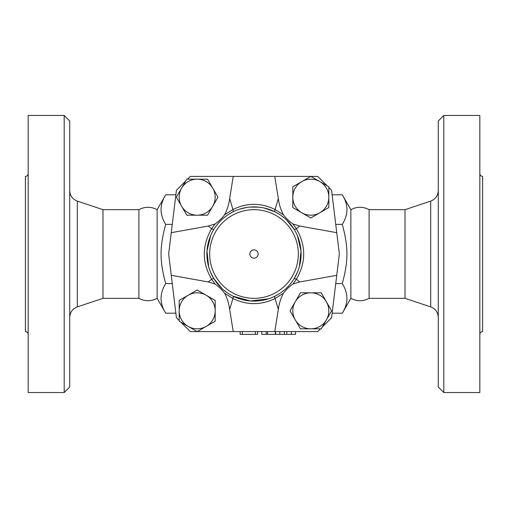 <?xml version="1.0" encoding="UTF-8"?>
<svg xmlns="http://www.w3.org/2000/svg" width="508" height="508" viewBox="0 0 508 508"><rect width="100%" height="100%" fill="white"/><g stroke="black" fill="none" stroke-linecap="round" stroke-linejoin="round"><path stroke-width="0.76" d="M157.131 298.336C151.06 301.504 144.983 301.504 138.894 298.336L138.894 209.664C144.983 206.496 151.06 206.496 157.131 209.664L157.131 298.336L165.71 313.195C159.537 303.327 159.537 293.459 165.71 283.597C159.537 260.96 159.537 247.04 165.71 224.403C159.537 214.541 159.537 204.673 165.71 194.805L175.863 194.805M69.736 254L69.736 120.999L64.192 115.456L64.192 392.544L69.736 387.001L69.736 254M138.894 298.336L102.984 298.336L102.984 209.664L77.311 201.111C72.536 199.225 70.009 195.72 69.736 190.595M64.192 392.544L28.169 392.544L28.169 115.456L64.192 115.456M28.169 334.359C28.004 332.676 27.076 331.756 25.4 331.584L25.4 176.416C27.076 176.244 28.004 175.324 28.169 173.641M350.869 254L350.869 209.664C356.946 206.496 363.023 206.496 369.106 209.664L369.106 298.336C363.023 301.504 356.946 301.504 350.869 298.336L350.869 254M438.264 254L438.264 387.001L443.808 392.544L443.808 115.456L438.264 120.999L438.264 254M430.689 306.889L405.016 298.336L405.016 209.664L430.689 201.111L430.689 306.889C435.464 308.775 437.991 312.28 438.264 317.405M443.808 392.544L479.831 392.544L479.831 115.456L443.808 115.456M479.831 334.359C479.996 332.676 480.924 331.756 482.6 331.584L482.6 176.416C480.924 176.244 479.996 175.324 479.831 173.641M240.144 331.584L240.144 334.359L257.6 334.359L257.6 331.584M261.76 331.584L261.76 334.359L295.561 334.359L295.561 331.584M266.192 331.584L266.192 334.359M258.159 254A4.159 4.159 0 0 1 251.924 257.6A4.159 4.159 0 0 1 251.924 250.4A4.159 4.159 0 0 1 258.159 254M328.828 197.18L328.828 207.575L319.824 212.776A18.009 18.009 0 0 0 319.824 181.585L328.828 186.779L328.828 197.18M310.82 217.976L301.815 212.776A18.009 18.009 0 0 0 319.824 212.776L310.82 217.976M292.811 207.575L292.811 197.18A18.009 18.009 0 0 0 301.815 212.776L292.811 207.575M301.815 181.585L310.82 176.384L319.824 181.585A18.009 18.009 0 0 0 292.811 197.18L292.811 186.779L301.815 181.585M310.82 328.828L300.425 328.828L295.224 319.824A18.009 18.009 0 0 0 326.415 319.824L321.221 328.828L310.82 328.828M290.024 310.82L295.224 301.815A18.009 18.009 0 0 0 295.224 319.824L290.024 310.82M300.425 292.811L310.82 292.811A18.009 18.009 0 0 0 295.224 301.815L300.425 292.811M326.415 301.815L331.616 310.82L326.415 319.824A18.009 18.009 0 0 0 310.82 292.811L321.221 292.811L326.415 301.815M179.172 310.82L179.172 300.425L188.176 295.224A18.009 18.009 0 0 0 188.176 326.415L179.172 321.221L179.172 310.82M197.18 290.024L206.184 295.224A18.009 18.009 0 0 0 188.176 295.224L197.18 290.024M215.189 300.425L215.189 310.82A18.009 18.009 0 0 0 206.184 295.224L215.189 300.425M206.184 326.415L197.18 331.616L188.176 326.415A18.009 18.009 0 0 0 215.189 310.82L215.189 321.221L206.184 326.415M322.224 327.095L331.584 317.729L336.747 275.317L299.739 281.953L292.919 284.016L296.367 279.267C306.127 262.439 306.127 245.593 296.367 228.733L292.919 223.984C288.989 221.101 285.82 218.027 283.413 214.763C280.759 209.683 279.063 204.273 278.327 198.526L274.784 176.416L310.763 176.416M292.919 223.984L299.739 226.047L336.747 232.683L331.584 190.271L328.828 187.516M292.919 284.016C289.192 286.709 286.023 289.782 283.413 293.237C280.759 298.304 279.063 303.714 278.327 309.474L274.784 331.584L197.237 331.584M320.485 328.828L317.729 331.584L274.784 331.584M233.216 331.584L229.673 309.474C228.791 303.238 227.095 297.821 224.587 293.237C222.18 289.973 219.011 286.899 215.081 284.016L208.261 281.953L171.253 275.317L176.416 317.729L179.172 320.485M197.18 179.172L207.575 179.172L212.776 188.176A18.009 18.009 0 0 0 181.585 188.176L186.779 179.172L197.18 179.172M217.976 197.18L212.776 206.184A18.009 18.009 0 0 0 212.776 188.176L217.976 197.18M207.575 215.189L197.18 215.189A18.009 18.009 0 0 0 212.776 206.184L207.575 215.189M181.585 206.184L176.384 197.18L181.585 188.176A18.009 18.009 0 0 0 197.18 215.189L186.779 215.189L181.585 206.184M283.413 214.763L275.076 209.518C261.036 202.641 246.99 202.641 232.924 209.518L224.587 214.763C221.977 218.218 218.808 221.291 215.081 223.984L208.261 226.047L171.253 232.683L176.416 190.271L185.776 180.905M224.587 214.763C227.241 209.696 228.937 204.286 229.673 198.526L233.216 176.416L190.271 176.416L187.516 179.172M215.081 223.984L211.633 228.733C201.873 245.593 201.873 262.439 211.633 279.267L215.081 284.016M216.891 224.987L219.043 222.428M223.006 218.529L226.073 216.065M228.486 214.401L233.058 211.804A2.769 0.921 63.6 0 0 232.924 209.518L229.673 198.526M239.624 209.144L247.193 207.391M249.923 207.074L259.213 207.181M263.982 207.963L274.942 211.804L278.676 213.874M222.231 288.779L213.849 278.632L210.414 271.856M208.705 266.941L206.991 250.971L210.718 235.414M281.4 215.684L284.677 218.256M286.499 219.901L294.151 229.368A2.769 0.635 148.5 0 0 296.367 228.733L299.739 226.047M224.587 293.237L232.924 298.482C246.99 305.359 261.036 305.359 275.076 298.482L283.413 293.237M231.546 295.408L229 293.922M227.216 292.748L223.095 289.547M297.434 235.763L301.003 250.914L299.428 266.452M297.409 272.294L294.151 278.632A2.769 0.635 -148.5 0 1 296.367 279.267L299.739 281.953M268.586 298.787L250.431 300.971L233.058 296.196A2.769 0.921 116.4 0 1 232.924 298.482L229.673 309.474M288.265 286.322L286.626 287.979M284.302 290.062L281.407 292.31M278.613 294.164L274.942 296.196A2.769 0.921 63.6 0 0 275.076 298.482L278.327 309.474M310.877 176.416L317.729 176.416L327.095 185.776M336.747 275.317L339.344 254L336.747 232.683M208.261 226.047L211.633 228.733A2.769 0.635 -148.5 0 0 213.849 229.368A47.104 47.104 0 0 0 241.198 299.333A47.104 47.104 0 0 0 301.104 254A47.104 47.104 0 0 0 213.849 229.368A47.104 47.104 0 0 0 241.198 299.333A47.104 47.104 0 0 0 301.104 254A47.104 47.104 0 0 0 213.849 229.368M278.327 198.526L275.076 209.518A2.769 0.921 116.4 0 0 274.942 211.804M274.784 176.416L233.216 176.416M213.849 278.632A2.769 0.635 148.5 0 0 211.633 279.267L208.261 281.953M197.123 331.584L190.271 331.584L180.905 322.224M171.253 232.683L168.656 254L171.253 275.317M175.863 313.195L165.71 313.195M172.256 224.403L165.71 224.403M350.869 298.336L342.29 313.195C348.463 303.327 348.463 293.459 342.29 283.597C348.463 260.96 348.463 247.04 342.29 224.403C348.463 214.541 348.463 204.673 342.29 194.805L332.137 194.805M335.744 283.597L342.29 283.597M332.137 313.195L342.29 313.195M335.744 224.403L342.29 224.403M172.256 283.597L165.71 283.597M102.984 298.336L77.311 306.889L77.311 201.111M298.336 254A44.336 44.336 0 0 1 231.832 292.392A44.336 44.336 0 0 1 231.832 215.608A44.336 44.336 0 0 1 298.336 254M275.336 331.584L275.336 334.359M267.576 331.584L267.576 334.359M242.36 331.584L242.36 334.359M255.384 331.584L255.384 334.359M291.363 331.584L291.363 334.359M286.829 331.584L286.829 334.359M284.353 331.584L284.353 334.359M279.813 331.584L279.813 334.359M77.311 306.889C72.536 308.775 70.009 312.28 69.736 317.405M138.894 209.664L102.984 209.664M430.689 201.111C435.464 199.225 437.991 195.72 438.264 190.595M405.016 209.664L369.106 209.664M405.016 298.336L369.106 298.336M275.615 331.584L275.615 334.359M157.131 209.664L165.71 194.805M350.869 209.664L342.29 194.805"/></g></svg>

